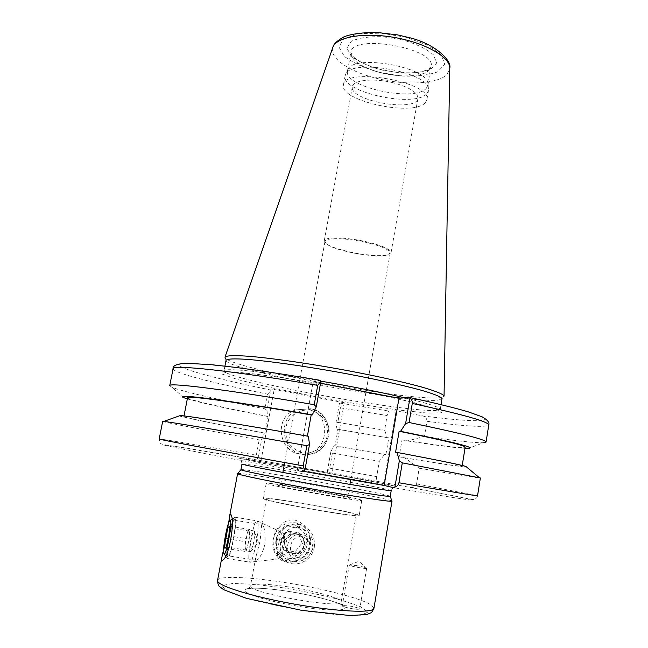 <?xml version="1.0" encoding="UTF-8"?>
<svg xmlns="http://www.w3.org/2000/svg" width="648" height="648" viewBox="0 0 648 648"><rect width="100%" height="100%" fill="white"/><g stroke="black" fill="none" stroke-linecap="round" stroke-linejoin="round"><path stroke-width="0.49" stroke-dasharray="3.24 2.43" d="M356.044 565.518C362.07 566.563 365.61 567.454 366.655 568.199L366.663 568.239C366.938 569.325 348.656 565.979 349.288 565.064L356.044 565.518M344.971 607.119C352.512 609.047 357.421 609.671 359.721 608.999C358.943 608.035 355.412 607.006 349.102 605.929L342.363 605.524L344.971 607.119C345.441 608.691 343.076 609.695 337.867 610.141L326.632 609.873C308.027 608.504 281.029 603.75 262.61 598.598C254.291 596.063 248.589 593.795 245.487 591.802C244.11 590.069 245.495 588.886 249.65 588.254C258.188 587.793 270.605 588.749 286.902 591.13C310.416 594.694 335.583 601.069 342.897 605.491M355.055 514.318L356.165 514.982C358.717 518.035 262.999 500.985 266.441 499C265.413 496.465 345.465 510.332 355.055 514.318M255.741 560.139L255.855 560.212C258.803 560.155 261.849 554.866 265 544.344C265.469 533.255 264.546 526.67 262.246 524.58L261.589 525.431L260.107 541.007L255.612 557.985L255.741 560.139M293.107 561.541L289.64 560.585C271.739 554.542 281.524 522.798 300.048 527.82C309.461 530.915 313.818 537.508 313.114 547.592C310.109 557.58 303.434 562.237 293.107 561.541M237.686 473.567C240.643 471.785 370.381 494.562 389.505 500.175L391.935 501.042M223.641 549.439L226.751 535.402L228.704 522.734M309.598 544.409C310.951 531.895 306.026 523.77 294.832 520.044C278.519 517.841 267.575 540.067 275.36 553.829C283.338 569.373 307.557 561.565 309.598 544.409M240.91 469.711C239.865 467.589 369.125 490.277 387.852 495.461L390.242 496.311M377.233 481.343L410.711 487.531C413.635 487.871 415.587 486.656 416.575 483.902L419.175 468.212L404.7 457.869L399.136 456.856L401.995 439.911L407.543 440.94L424.464 436.371L426.967 421.305C426.886 418.284 425.363 416.462 422.391 415.83L396.106 410.856L389.221 411.124C388.452 411.213 387.747 412.687 387.115 415.538L384.604 430.231L387.334 437.74L388.76 437.821L385.892 454.629L384.483 454.459L379.291 461.311L376.674 476.62C376.318 479.439 376.488 481.01 377.177 481.326L327.645 472.36L327.329 471.631L330.893 451.518L332.4 453.057L329.727 468.172L327.329 471.631M304.576 471.509L297.189 470.205L304.017 471.971L215.298 455.698L163.474 445.127C160.898 443.807 203.747 450.716 258.147 460.129L327.677 472.368M288.814 558.268C308.748 562.253 315.519 528.906 295.61 525.35L294.759 525.18C276.494 521.211 267.689 551.075 285.404 557.321L288.814 558.268M234.625 520.036L234.608 520.02C232.227 517.493 225.455 553.773 227.95 555.733L228.315 555.838C230.874 555.814 236.82 523.333 234.835 520.336L262.246 524.58M308.27 488.26C327.791 491.613 348.365 495.76 347.846 496.279L347.806 496.319C346.008 496.481 336.968 495.177 320.671 492.407C301.028 489.038 280.892 484.971 280.738 484.372L280.714 484.323C282.22 484.064 291.414 485.384 308.27 488.26M307.581 489.58C288.814 486.381 278.948 485.012 277.968 485.449C277.32 486.697 350.212 499.681 350.025 498.28C351.613 497.858 329.071 493.258 307.581 489.58M365.051 242.141C345.595 237.784 324.996 237.533 324.98 241.429L327.467 244.612C336.92 251.294 375.557 258.179 386.735 255.166L390.169 253.044C389.675 249.601 381.299 245.973 365.051 242.141M357.947 514.804L359.162 515.525C361.94 518.789 259.71 500.58 263.444 498.474C262.408 495.785 347.555 510.527 357.947 514.804M360.539 499.794L361.778 500.353C364.694 502.759 262.667 484.591 266.231 483.335C265.056 481.415 350.033 496.271 360.539 499.794M383.867 482.817L396.106 410.856M424.464 436.371C455.39 440.859 475.138 442.973 483.692 442.722L468.285 448.424M407.543 440.94C435.407 445.233 454.548 447.711 464.981 448.359M330.893 451.518L334.133 445.719L335.04 445.816L337.956 429.284L337.049 429.251L387.334 437.74M337.049 429.251L335.907 423.185L339.35 403.728L340.394 407.827L337.827 422.35L335.907 423.185M337.827 422.35L384.604 430.231M401.995 439.911C441.158 445.994 462.218 448.4 465.183 447.152M337.956 429.284L388.76 437.821M399.136 456.856C438.307 463.393 459.302 466.479 462.121 466.115C461.74 465.224 439.555 460.598 395.572 452.264M335.04 445.816L385.892 454.629M404.7 457.869C440.462 463.814 461.109 466.884 466.657 467.078M334.133 445.719L384.483 454.459M419.175 468.212C457.407 474.757 477.803 478.013 480.362 477.989M332.4 453.057L379.291 461.311M260.974 460.858L274.185 389.48L271.139 390.088L270.686 390.776L267.033 410.443L267.454 416.445L268.094 416.421L265 433.139L264.376 433.091L261.727 439.077L257.953 459.408L256.333 455.196L259.176 439.903L261.727 439.077M267.033 410.443L264.943 408.848L267.673 394.162L270.686 390.776M308.391 436.298L307.387 436.12M297.189 470.205L313.146 381.81L320.533 383.219M271.139 390.088C217.493 379.104 175.851 368.048 179.391 364.346C181.408 363.471 186.422 363.164 194.449 363.406L232.211 367.003C257.685 370.227 287.113 374.682 320.485 380.36L313.146 381.81M257.953 459.408L258.147 460.129M339.35 403.728L339.933 403.072L344.234 402.724L274.185 389.48M307.103 409.001L295.901 409.852C271.22 417.126 280.058 458.079 305.459 453.827C330.099 451.996 331.428 412.339 307.103 409.001M344.234 402.724L331.776 473.324M365.326 241.518C381.988 245.438 390.566 249.164 391.068 252.696L387.536 254.883C376.059 257.977 336.523 250.93 326.819 244.069L324.259 240.797C324.267 236.804 345.384 237.038 365.326 241.518M393.458 82.839C374.018 77.817 352.877 80.004 352.358 86.678C348.64 100.732 416.551 112.825 417.911 98.358C417.83 92.518 409.682 87.342 393.458 82.839M425.226 102.749L426.878 99.735C432.71 82.239 344.031 66.444 343.464 84.872C339.074 100.91 413.262 116.948 425.226 102.749M426.797 93.677L428.458 90.59L428.474 88.93C428.774 72.041 351.248 58.231 345.7 74.188L345.141 75.743C340.678 92.17 414.777 108.257 426.797 93.677M426.311 88.274L427.915 85.261L427.931 83.624C428.174 67.117 353.508 53.816 348.041 69.393L347.49 70.94C343.116 87.01 414.736 102.587 426.311 88.274M226.047 360.329L225.156 357.923C231.741 368.461 406.604 400.837 439.101 397.815L443.629 396.835L441.968 398.795M226.233 360.968C232.543 371.029 405.324 402.975 437.149 400.245L441.572 399.322M169.727 385.682L171.712 387.156C180.8 391.165 218.967 399.832 264.943 408.848M187.321 398.901C201.074 402.918 227.788 408.767 267.454 416.445M187.564 397.694C187.199 399.622 222.556 407.608 268.094 416.421M307.371 436.226C234.9 423.436 182.015 415.157 183.878 416.551C183.708 417.49 219.308 424.659 265 433.139M179.293 415.895C183.19 417.531 219.316 424.74 264.376 433.091M162.664 421.403C162.664 422.01 205.764 430.191 259.176 439.903M273.359 538.885C276.761 527.043 284.367 521.697 296.176 522.855C306.674 526.119 311.445 533.417 310.505 544.741C308.796 556.697 295.051 564.708 284.367 559.832C275.943 555.579 272.273 548.597 273.359 538.885M276.526 539.079C272.962 558.544 302.997 563.153 306.148 543.753C309.679 524.467 279.863 519.631 276.526 539.079M280.665 539.727L284.342 550.144L295.051 551.812L302.049 543.105L298.38 532.729L287.704 531.028L280.665 539.727L283.613 541.76L285.485 547.058C286.521 549.812 288.384 551.715 291.065 552.76L292.799 553.206C296.379 553.635 299.376 552.436 301.798 549.617C304.025 546.637 304.584 543.405 303.483 539.905C302.308 536.836 300.162 534.851 297.059 533.952L296.201 533.766C292.629 533.328 289.632 534.519 287.194 537.33C284.95 540.302 284.383 543.55 285.485 547.058L287.356 552.363L298.242 554.056L305.346 545.187L303.483 539.905L301.62 534.632L290.766 532.907L283.613 541.76M314.329 547.082C315.284 535.54 310.416 528.104 299.724 524.775C278.122 519.121 266.62 554.704 287.712 562.48C298.598 567.437 312.595 559.273 314.329 547.082M297.003 534.252L297.869 534.438C310.4 537.224 303.791 558.13 291.851 553.327C281.159 549.974 286.051 531.968 297.003 534.252M284.342 550.144L287.356 552.363M287.704 531.028L290.766 532.907M298.38 532.729L301.62 534.632M302.049 543.105L305.346 545.187M295.051 551.812L298.242 554.056M226.841 556.77L227.416 558.616C229.724 561.541 236.909 526.37 235.548 518.765L234.698 517.185C232.049 517.298 225.796 548.807 226.841 556.77M257.847 522.442C259.605 529.918 252.704 564.246 249.853 562.189L249.739 562.14C246.086 560.795 253.854 517.89 257.183 520.887L257.847 522.442M253.004 545.47C254.389 538.99 254.883 534.317 254.486 531.465L254.21 530.955C252.566 529.432 248.67 550.97 250.484 551.586L253.004 545.47M248.913 530.177L249.537 534.292L247.933 544.66C247.091 548.208 246.345 550.241 245.714 550.76L245.122 546.507L246.71 536.293C247.536 532.802 248.273 530.761 248.913 530.177L249.861 529.481L249.213 539.136L246.653 550.168L244.782 551.351L245.454 541.712L247.965 530.866L248.913 530.177M224.629 548.135L244.782 551.351M228.136 538.909L245.454 541.712M226.306 546.912L246.653 550.168M228.833 535.839L249.213 539.136M229.651 526.176L249.861 529.481M229.505 527.845L247.965 530.866M283.5 587.874L254.875 584.326L232.988 583.435L222.207 585.541L225.593 590.474L243.648 597.432C262.464 602.672 283.921 607.306 308.011 611.315L339.584 614.976L360.896 615.203L368.015 612.166L360.644 606.731L341.261 600.08C323.652 595.439 304.398 591.373 283.5 587.874M288.562 586.91C265.729 583.573 253.044 583.208 250.501 585.816C246.167 592.45 342.93 609.687 341.148 601.968L340.168 600.469C335.486 596.646 311.283 590.369 288.562 586.91M217.558 580.422C218.206 575.602 248.573 576.841 283.63 582.358C321.546 588.165 362.345 598.558 371.733 605.321L373.937 608.278M391.214 490.585L388.808 489.831C370.016 485.085 240.845 462.332 241.979 464C241.404 460.193 240.797 458.395 240.141 458.614L246.572 459.23L318.038 471.388L388.881 484.591L394.794 486.162C394.268 485.725 393.069 487.199 391.214 490.585M333.534 476.086L262.796 463.239L238.391 458.071L303.62 468.828L366.452 480.217L397.005 486.389L390.185 485.611L333.534 476.086M410.443 487.49C446.205 494.197 471.29 499.227 471.623 499.916C470.715 500.442 444.836 496.392 393.984 487.75M422.391 415.83C458.177 420.512 483.562 422.213 484.477 419.183C484.21 415.66 459.124 408.402 409.228 397.41M426.967 421.305C465.224 426.384 485.814 427.623 488.762 425.031M416.575 483.902L477.552 495.72C477.365 497.445 476.159 498.693 473.931 499.454C471.963 499.454 473.51 499.892 465.548 498.223L410.711 487.531M329.727 468.172L376.674 476.62M173.065 368.793C172.425 372.641 214.747 383.446 267.673 394.162M258.123 460.12L165.767 444.933C159.91 443.637 160.153 444.309 159.181 439.004C159.4 438.526 202.759 445.824 256.333 455.196M340.394 407.827L387.115 415.538M339.933 403.072L389.221 411.124M310.554 410.119C300.866 408.977 291.608 414.007 287.105 422.925C285.144 429.324 285.395 435.626 287.858 441.823C291.56 447.339 296.557 451.024 302.851 452.871C312.595 453.932 321.789 448.797 326.195 439.895C328.107 433.536 327.831 427.283 325.393 421.143C321.74 415.676 316.791 411.998 310.554 410.119M310.554 408.775C335.283 412.169 333.947 452.523 308.894 454.386C283.063 458.727 274.064 417.045 299.165 409.641L310.554 408.775M311.518 395.871L356.1 403.728L397.086 409.828L427.858 413.116L441.968 412.727L434.435 408.264L404.085 400.197L356.019 390.137L301.701 380.587L255.101 374.001L227.067 371.782L221.9 373.985L237.913 379.663L269.924 387.423L311.518 395.871M429.503 69.854L431.123 66.695C436.979 48.317 351.743 33.137 350.892 52.399C351.208 60.515 361.268 67.303 381.089 72.754C400.942 77.857 423.646 76.683 429.503 69.854M380.757 69.83L399.954 73.005C412.671 73.548 422.974 72.333 430.847 69.368L436.63 63.01L433.553 54.926C426.935 49.143 416.948 44.218 403.591 40.152L382.79 36.725C369.149 36.345 358.636 37.884 351.257 41.351L346.923 48.187L351.443 56.222C358.555 61.665 368.323 66.193 380.757 69.83M378.877 72.276L401.371 76.002C416.291 76.658 428.425 75.257 437.765 71.798L444.739 64.355L441.272 54.805L427.453 45.052L405.834 37.228L381.105 33.161L358.83 33.745L343.821 38.734L338.855 46.859L344.339 56.336C352.779 62.718 364.289 68.032 378.877 72.276M332.789 47.571C329.071 58.134 349.75 71.855 376.788 78.384C405.243 85.641 437.918 84.183 447.007 74.39L449.777 68.413M320.898 381.154C265.259 371.604 223.155 367.489 224.022 370.899C223.204 374.317 264.595 384.58 312.336 393.579C362.88 403.21 419.086 411.172 435.448 410.557C438.477 410.459 440.073 410.071 440.219 409.406C440.34 407.398 428.482 403.526 404.627 397.791M298.436 557.628C285.663 555.749 289.348 534.77 302.041 536.909C314.726 538.812 311.137 559.686 298.436 557.628M297.699 559.832C305.321 560.204 310.165 556.591 312.239 548.986C314.345 538.172 301.433 529.959 292.766 536.657C283.816 542.959 287.105 558.446 297.699 559.832M281.354 541.785C278.438 553.878 280.284 562.926 283.257 550.476C286.238 538.002 284.237 529.481 281.354 541.785M279.312 540.489C280.697 534.94 281.88 532.381 282.876 532.802L283.314 533.782C284.731 538.658 280.414 560.188 278.259 558.957C276.874 556.762 277.223 550.606 279.312 540.489M366.655 568.199L358.887 561.322L349.304 565.024M349.288 565.064L342.306 605.548M366.663 568.239L359.721 608.999M255.612 557.985L250.501 585.816C249.067 588.692 248.022 589.793 247.366 589.129L249.342 588.489C256.786 587.647 269.325 588.538 286.959 591.162C301.312 593.414 314.304 596.136 325.936 599.343C334.271 601.709 339.746 603.774 342.363 605.524M356.165 514.982L341.148 601.968C341.504 605.159 342.112 606.552 342.954 606.155L342.93 606.058M266.441 499L261.589 525.431M300.048 527.82L295.61 525.35M289.64 560.593L285.404 557.321M234.835 520.336L230.874 514.544M228.315 555.838L222.515 560.147M255.855 560.212L228.039 555.806M280.738 484.372L277.968 485.449M347.806 496.319L350.025 498.28M347.846 496.279L349.92 484.372M350.746 479.609L390.169 253.044M280.714 484.323L282.876 472.433M284.683 462.55L324.98 241.429M266.231 483.335L263.444 498.474M361.778 500.353L359.162 515.525M462.226 465.483L462.121 466.115M377.177 481.326L327.645 472.36M295.901 409.852L310.578 408.783C323.619 411.488 330.488 424.602 328.852 434.055C326.738 445.419 320.08 452.191 308.894 454.386L305.459 453.827M386.735 255.166L387.536 254.883M327.467 244.612L326.819 244.069M391.068 252.696L417.911 98.358M324.259 240.797L352.358 86.678M345.141 75.743L343.464 84.872M428.458 90.59L426.878 99.735M348.041 69.393L345.7 74.188M427.931 83.624L428.474 88.93M427.915 85.261L430.588 67.675C429.891 68.097 430.24 69.393 420.382 71.952C415.328 72.916 407.365 73.054 396.519 72.374L381.137 69.611C373.037 67.481 366.104 64.857 360.345 61.746C355.768 58.919 353.103 56.862 352.342 55.566L350.892 52.399L347.49 70.94M224.929 366.128L223.787 371.677L240.189 372.462L273.189 376.326L322.388 384.029L373.864 393.66L413.408 402.424L440.162 410.216L441.005 404.619M184.202 397.823L171.712 387.156M184 415.927L183.878 416.551M284.367 559.832L287.712 562.48M296.176 522.855L299.724 524.775M297.869 534.438L297.059 533.952M291.851 553.327L291.065 552.76M225.593 555.976L227.156 558.252M231.871 519.242L234.698 517.185M227.416 558.616L249.739 562.14M235.013 517.226L257.183 520.887M257.28 520.968L282.876 532.802C284.229 536.131 285.841 529.659 283.994 547.106C279.952 563.08 280.649 556.454 278.259 558.957L249.853 562.189M250.873 551.472L258.366 542.222L254.486 531.465M254.21 530.955L249.196 530.137M250.484 551.586L245.454 550.784"/><path stroke-width="0.97" d="M391.935 501.042L391.991 501.179C391.829 502.192 356.651 496.911 314.442 489.394C272.233 481.877 237.387 474.684 237.589 473.68L237.686 473.567M228.704 522.734L229.619 516.132L230.583 514.115L230.866 514.544C235.475 520.117 228.833 558.633 222.515 560.147C221.665 560.512 221.519 559.224 222.086 556.276L223.641 549.439M390.242 496.311L390.226 496.344C389.999 497.154 355.995 491.897 315.284 484.639C274.574 477.398 240.854 470.586 240.918 469.751L241.979 464C239.938 464.381 285.598 473.21 331.509 481.205C366.468 487.312 391.829 491.257 391.214 490.585L390.242 496.311M320.533 383.219L398.966 398.253L409.447 397.467L409.901 398.156L405.616 423.598L400.602 431.325L399.128 431.276L395.572 452.264L397.038 452.417L399.354 460.704L394.907 487.102L393.984 487.75L384.143 485.465L304.576 471.509M483.692 442.722L486.065 442.025C485.968 439.611 460.299 433.099 409.082 422.512L412.282 403.453C412.476 401.193 411.683 399.427 409.901 398.156M405.616 423.598L409.082 422.512M464.981 448.359L468.285 448.424C476.685 447.873 454.127 442.171 400.602 431.325M462.226 465.483L465.183 447.152C464.924 445.411 442.908 440.114 399.128 431.276M394.907 487.102C397.03 486.454 398.374 485.012 398.941 482.76L402.295 462.858L399.354 460.704M466.657 467.078L465.912 466.463C460.072 464.673 437.117 459.999 397.038 452.417M398.941 482.76C450.814 491.735 477.017 496.052 477.552 495.72L480.362 477.989L402.295 462.858M320.914 381.065L317.723 385.374L314.24 404.716L316.281 406.863L320.914 381.065L320.509 380.36M307.387 436.12L311.202 414.947L312.247 414.906L316.281 406.863M304.017 471.971L304.706 471.274L309.517 444.496L308.391 436.298C240.246 424.262 186.608 415.692 180.201 415.562L179.293 415.895M309.517 444.496L306.869 445.67L303.232 465.872L304.706 471.274M398.966 398.253L384.143 485.465M443.629 396.835L444.05 396.098C443.208 394.122 435.715 391.084 421.581 387.002C401.339 381.437 369.692 374.552 335.98 368.493C302.243 362.54 270.167 358.069 249.245 356.303C234.568 355.258 226.492 355.517 225.01 357.08L225.156 357.923M441.005 404.619L441.968 398.795C441.555 396.957 434.411 394.033 420.536 390.039C400.61 384.58 369.068 377.752 335.405 371.693C301.725 365.756 269.762 361.276 249.172 359.519C234.77 358.474 227.059 358.749 226.047 360.329L224.929 366.128M314.24 404.716C229.756 389.95 167.711 382.255 169.727 385.682L173.065 368.793C171.274 364.273 233.418 370.753 317.723 385.374M312.247 414.906C226.873 399.962 170.465 392.931 184.202 397.823L187.321 398.901M311.202 414.947C238.901 402.319 185.911 395.223 187.564 397.694L184 415.927M306.869 445.67C229.789 431.997 169.719 421.897 163.758 421.427L162.664 421.403L159.181 439.004C156.443 439.069 218.174 450.676 303.232 465.872M223.665 552.347C222.871 546.037 227.91 520.66 229.967 520.636C233.199 518.805 225.836 558.86 223.908 553.522L223.665 552.347M224.629 548.135L225.472 538.48L227.95 527.594L229.651 526.176L228.833 535.839L226.306 546.912L224.629 548.135M225.472 538.48L228.136 538.909M227.95 527.594L229.505 527.845M373.937 608.278C373.847 613.364 337.357 611.801 294.014 604.049C250.671 596.363 215.881 585.225 217.558 580.422C217.785 584.026 218.506 586.124 219.721 586.715L223.681 589.712L246.443 598.339L301.863 610.392L350.609 615.6L367.116 614.401L370.656 612.927C371.231 613.186 372.325 611.631 373.937 608.278L392.008 501.147M409.463 397.459C434.484 402.902 454.029 407.689 468.107 411.812L481.877 416.713C487.474 419.807 489.767 422.577 488.762 425.031C488.795 421.751 463.304 414.558 412.282 403.453M449.777 68.413L449.785 68.048C450.125 57.162 425.574 42.954 394.924 37.552C364.298 32.044 336.353 36.887 332.91 47.231L332.789 47.571M404.627 397.791C380.886 392.218 352.982 386.678 320.898 381.154M237.589 473.639L229.619 516.132M222.086 556.276L217.558 580.422M349.92 484.372L350.746 479.609M282.876 472.433L284.683 462.55M240.918 469.751L237.589 473.68M390.226 496.344L391.991 501.179M488.762 425.031L486.065 442.025M465.912 466.463L479.326 477.641M320.614 380.384C288.166 374.852 259.313 370.47 234.049 367.23L212.325 364.775L185.863 363.204C176.693 363.909 172.433 365.772 173.065 368.793M444.05 396.098L449.785 68.048C451.948 60.232 434.152 43.319 408.548 37.463L397.402 34.879L376.553 32.4C362.41 32.473 351.621 33.923 344.185 36.725C337.252 40.605 333.493 44.105 332.91 47.231L225.01 357.08M180.201 415.562L163.758 421.427M224.087 553.789L225.593 555.976M229.967 520.636L231.871 519.242"/></g></svg>
